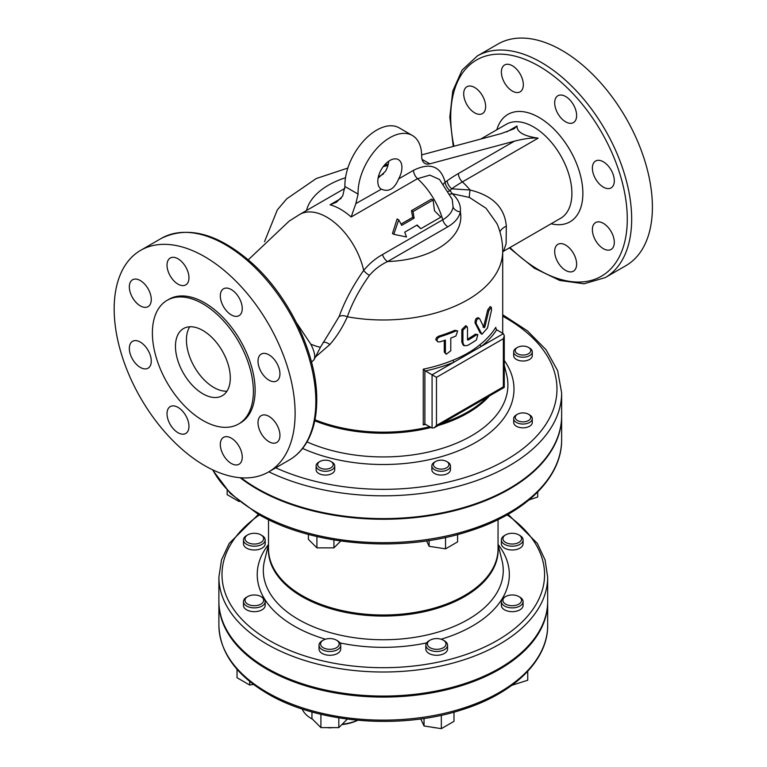 <?xml version="1.0" encoding="UTF-8"?>
<svg xmlns="http://www.w3.org/2000/svg" width="767" height="767" viewBox="0 0 767 767"><rect width="100%" height="100%" fill="white"/><g stroke="black" fill="none" stroke-linecap="round" stroke-linejoin="round"><path stroke-width="1.15" d="M413.049 211.567L414.103 218.173L401.668 225.354A55.828 32.233 -120 0 0 398.715 219.851L393.807 234.309L406.481 236.993A55.828 32.233 -120 0 0 404.717 232.171L417.152 224.999L420.815 228.719L440.843 217.147L434.505 210.81L433.087 200.005L413.049 211.567L411.476 210.657L431.505 199.094L433.087 200.005M393.807 234.309L392.455 233.532L397.133 218.94L398.715 219.851M414.103 218.173L412.684 217.349L411.476 210.657M401.026 224.079L412.684 217.349M420.815 228.719L416.807 225.191M462.923 342.849L464.284 345.735L467.496 345.486A120.965 69.845 0 0 0 476.451 339.896L477.841 334.585L476.451 334.834A120.965 69.845 180 0 1 468.052 340.107L467.496 339.791L467.496 327.758L466.835 326.33L462.923 330.184L462.923 342.849L461.83 342.216L461.83 329.551L465.742 325.697L466.835 326.33M468.052 340.107L467.496 339.791L468.052 340.107M464.284 345.735L463.191 345.102L461.83 342.216M467.496 339.167A119.422 68.944 0 0 0 475.348 334.191L477.841 334.585M439.798 336.838L437.727 338.218L436.893 340.232L437.727 341.766L439.798 341.909A120.965 69.845 0 0 0 445.406 340.078L445.406 352.743L446.212 354.258L450.775 350.778L450.775 338.113A120.965 69.845 0 0 0 455.905 336.013L457.659 330.913L455.905 330.941A120.965 69.845 180 0 1 439.798 336.838L438.647 336.176A119.422 68.944 0 0 0 454.793 330.309L457.659 330.913M446.212 354.258L444.275 352.091L444.275 340.462M437.746 341.775L435.733 339.56L436.576 337.547L438.647 336.176M479.653 318.727C477.41 318.171 476.249 319.762 476.154 323.482L481.944 334.278L487.486 327.979L491.58 309.849L491.292 307.279L488.847 310.616L484.849 327.049L484.073 327.739L479.653 318.727L478.177 317.682M481.944 334.278L480.132 332.84L475.051 322.849C475.147 319.12 476.307 317.538 478.541 318.084M482.951 327.097L483.728 326.406L487.707 309.954L490.142 306.608L491.292 307.279M538.118 138.175C532.356 137.619 524.465 138.606 514.475 141.147L458.398 173.524A7.756 4.477 -120 0 0 462.376 181.904L538.118 138.175C523.756 136.075 516.728 132.01 517.016 125.989L506.728 131.924M458.398 173.524A137.188 79.202 120 0 0 447.075 180.83A7.756 3.921 -125.5 0 0 451.667 188.816A129.728 74.898 -60 0 1 462.376 181.904A54.284 31.342 60 0 1 470.113 190.024L451.667 188.807L450.076 190.705A7.756 4.103 -123.9 0 1 445.148 182.153C440.699 166.123 430.172 162.163 413.547 170.293A7.756 4.477 -120 0 0 417.526 178.673L429.856 175.125L439.52 179.478L452.233 199.353L453.096 207.157C452.089 212.104 448.637 216.313 442.741 219.784L382.512 254.548C375.571 258.402 369.291 263.685 363.663 270.396C352.897 285.746 344.709 301.143 339.091 316.598A7.756 4.851 -157.6 0 1 347.336 316.781C352.12 303.09 359.483 289.293 369.426 275.372C374.593 269.399 380.653 264.788 387.623 261.537L447.851 226.764C454.927 222.593 459.078 217.607 460.334 211.797A7.756 6.289 11.3 0 1 453.096 207.157M341.133 198.404L330.059 204.799L336.445 202.239L342.676 196.016L344.92 186.486L358.074 194.089A44.975 25.963 -60 0 1 377.163 148.079A44.975 25.963 -60 0 1 412.349 135.471A44.975 25.963 -60 0 1 421.668 156.238A15.513 8.955 120 0 0 424.88 163.4A15.513 8.955 120 0 0 429.788 163.841L514.475 141.147M378.093 178.155L385.485 171.3A17.056 9.846 120 0 0 388.706 161.214M330.059 204.799C336.972 206.659 344.009 210.724 351.171 216.984L355.84 203.61L358.084 194.089M443.508 184.157A7.756 5.369 167.2 0 1 445.148 182.153L447.075 180.83M398.639 178.903C394.449 189.037 388.601 192.412 381.084 189.037A17.056 9.846 -60 0 1 381.458 169.277A17.056 9.846 -60 0 1 398.389 159.641A17.056 9.846 -60 0 1 398.639 178.903L413.547 170.293M381.343 189.2L355.84 203.61M448.312 191.347A7.756 4.065 135.2 0 0 450.076 190.705L452.319 193.744L469.423 197.455L486.029 208.25L496.958 223.581C500.746 232.324 502.663 241.471 502.701 251.03A119.422 68.944 0 0 1 347.336 316.781C342.648 327.269 336.799 336.55 329.781 344.604L315.448 356.991M421.649 154.896L501.311 133.554L514.178 128.751L517.016 125.989M502.701 251.768L503.564 251.231L506.105 243.753L506.335 226.121C504.705 207.589 492.625 195.547 470.113 190.024A23.259 4.391 -71.2 0 0 469.423 197.455M382.512 254.548A7.756 4.477 -120 0 0 387.623 261.537A77.544 44.774 180 0 0 460.334 211.797C461.034 205.297 458.359 199.276 452.319 193.744A7.756 5.35 -47.3 0 1 449.778 194.032M504.6 64.984L504.6 64.984A15.513 8.955 60 0 1 520.112 73.939A15.513 8.955 60 0 1 520.112 91.848L520.112 91.848A15.513 8.955 60 0 1 504.6 82.894A15.513 8.955 60 0 1 504.6 64.984M463.699 93.842A15.513 8.955 60 0 1 466.911 86.738A15.513 8.955 60 0 1 478.867 90.899A15.513 8.955 60 0 1 485.636 106.508A15.513 8.955 60 0 1 482.424 113.602A15.513 8.955 60 0 1 470.468 109.451A15.513 8.955 60 0 1 463.699 93.842M573.409 271.192L573.409 271.192A15.513 8.955 60 0 1 557.897 262.237A15.513 8.955 60 0 1 557.897 244.328L557.897 244.328A15.513 8.955 60 0 1 573.409 253.283A15.513 8.955 60 0 1 573.409 271.192M614.309 242.334A15.513 8.955 60 0 1 611.098 249.438A15.513 8.955 60 0 1 599.142 245.277A15.513 8.955 60 0 1 592.373 229.669A15.513 8.955 60 0 1 595.585 222.574A15.513 8.955 60 0 1 607.541 226.725A15.513 8.955 60 0 1 614.309 242.334M611.098 169.986A15.513 8.955 60 0 1 611.098 187.896A15.513 8.955 60 0 1 595.585 178.941A15.513 8.955 60 0 1 595.585 161.032A15.513 8.955 60 0 1 611.098 169.986M565.653 96.517A15.513 8.955 60 0 1 575.787 110.189A15.513 8.955 60 0 1 573.409 122.615A15.513 8.955 60 0 1 565.653 121.848A15.513 8.955 60 0 1 555.519 108.185A15.513 8.955 60 0 1 557.897 95.75A15.513 8.955 60 0 1 565.653 96.517M412.349 135.471L399.185 127.868A44.975 25.963 120 0 0 364.009 140.486A44.975 25.963 120 0 0 344.92 186.486M423.269 424.899L424.889 423.959L424.889 370.538L423.269 369.176L423.269 424.899A119.422 68.944 0 0 0 425.79 424.362M424.64 423.978L432.08 427.996L434.275 427.775L436.471 425.455L436.471 377.345L503.363 338.717L504.274 335.658L503.363 333.655L496.68 329.8L495.712 328.027M467.141 408.801L468.455 408.044M495.808 328.707L495.808 327.298A119.422 68.944 180 0 1 480.123 344.556A1.553 1.026 -128.7 0 0 481.379 346.348A120.965 69.845 0 0 0 496.68 329.8M480.123 344.556C472.577 350.816 463.594 356.003 453.163 360.126A1.553 0.738 -112.6 0 0 454.074 362.11L503.363 333.655M424.889 370.538L425.397 370.95A120.965 69.845 0 0 0 454.074 362.11L432.08 374.804L425.397 370.95M503.363 338.717L503.363 386.836L504.274 387.364L434.275 427.775M432.08 427.996L432.08 374.804L436.471 377.345M502.931 600.34A9.309 5.369 180 0 1 505.654 596.544A9.309 5.369 180 0 1 518.818 596.544A9.309 5.369 180 0 1 515.798 605.307A9.309 5.369 180 0 1 502.931 600.34M505.654 596.544L504.561 597.177A10.853 6.27 0 0 0 501.378 601.606A10.853 6.27 0 0 0 512.241 607.876A10.853 6.27 0 0 0 523.094 601.606A10.853 6.27 0 0 0 519.911 597.177L518.818 596.544M523.094 601.606L523.094 605.403A10.853 6.27 180 0 1 512.241 611.673A10.853 6.27 180 0 1 501.378 605.403L501.378 601.606M432.713 727.317A9.309 5.369 0 0 0 435.944 727.816M429.021 640.79L430.114 640.157A9.309 5.369 180 0 1 443.278 640.157A9.309 5.369 180 0 1 443.278 647.751A9.309 5.369 180 0 1 430.114 647.751A9.309 5.369 180 0 1 430.114 640.157L429.021 640.79A10.853 6.27 0 0 0 425.838 645.22A10.853 6.27 0 0 0 436.701 651.49A10.853 6.27 0 0 0 447.554 645.22A10.853 6.27 0 0 0 444.371 640.79L443.278 640.157M447.554 645.22L447.554 649.016A10.853 6.27 180 0 1 436.701 655.286A10.853 6.27 180 0 1 425.838 649.016L425.838 645.22M327.25 727.615A9.309 5.369 0 0 0 332.485 727.615M329.868 638.575A9.309 5.369 180 0 1 336.445 640.157A9.309 5.369 180 0 1 336.445 647.751A9.309 5.369 180 0 1 323.291 647.751A9.309 5.369 180 0 1 323.291 640.157A9.309 5.369 180 0 1 329.868 638.575M323.291 640.157L322.188 640.79A10.853 6.27 0 0 0 319.014 645.22A10.853 6.27 0 0 0 329.868 651.49A10.853 6.27 0 0 0 340.721 645.22A10.853 6.27 0 0 0 337.547 640.79L336.445 640.157M340.721 645.22L340.721 649.016A10.853 6.27 180 0 1 329.868 655.286A10.853 6.27 180 0 1 319.014 649.016L319.014 645.22M262.007 597.177L260.905 596.544A9.309 5.369 180 0 1 260.905 604.137A9.309 5.369 180 0 1 247.751 604.137A9.309 5.369 180 0 1 247.751 596.544A9.309 5.369 180 0 1 260.905 596.544L262.007 597.177A10.853 6.27 0 0 1 265.181 601.606L265.181 605.403A10.853 6.27 180 0 1 254.328 611.673A10.853 6.27 180 0 1 243.475 605.403L243.475 601.606A10.853 6.27 0 0 0 254.328 607.876A10.853 6.27 0 0 0 265.181 601.606M247.751 596.544L246.648 597.177A10.853 6.27 0 0 0 243.475 601.606M263.637 538.664A9.309 5.369 180 0 1 250.771 543.63A9.309 5.369 180 0 1 247.751 534.867A9.309 5.369 180 0 1 260.905 534.867A9.309 5.369 180 0 1 263.637 538.664M247.751 534.867L246.648 535.5A10.853 6.27 0 0 0 243.475 539.93A10.853 6.27 0 0 0 254.328 546.2A10.853 6.27 0 0 0 265.181 539.93A10.853 6.27 0 0 0 262.007 535.5L260.905 534.867M265.181 539.93L265.181 543.726A10.853 6.27 180 0 1 254.328 549.997A10.853 6.27 180 0 1 243.475 543.726L243.475 539.93M511.905 685.276L527.744 680.224L527.744 671.288M453.997 712.131L453.997 721.335L441.332 728.65L424.036 725.975L420.757 718.919M424.036 718.449L424.036 725.975M441.332 715.275L441.332 728.65M338.822 717.874L338.822 727.615L347.317 719.12M311.958 711.958L311.958 718.66L320.913 727.615L338.822 727.615M320.913 714.288L320.913 727.615M249.697 681.441L249.697 685.036L253.532 684.442M237.032 669.303L237.032 677.731L249.697 685.036M505.654 542.461A9.309 5.369 180 0 1 505.654 534.867A9.309 5.369 180 0 1 518.818 534.867A9.309 5.369 180 0 1 518.818 542.461A9.309 5.369 180 0 1 505.654 542.461M505.654 534.867L504.561 535.5A10.853 6.27 0 0 0 501.378 539.93A10.853 6.27 0 0 0 504.561 544.359A10.853 6.27 0 0 0 516.392 545.721A10.853 6.27 0 0 0 523.094 539.93A10.853 6.27 0 0 0 519.911 535.5L518.818 534.867M523.094 539.93L523.094 543.726A10.853 6.27 180 0 1 516.392 549.517A10.853 6.27 180 0 1 504.561 548.156A10.853 6.27 180 0 1 501.378 543.726L501.378 539.93M515.232 417.401A7.756 4.477 180 0 1 517.495 414.228A7.756 4.477 180 0 1 528.463 414.228A7.756 4.477 180 0 1 525.951 421.534A7.756 4.477 180 0 1 515.232 417.401M517.495 414.228L516.402 414.87A9.309 5.369 0 0 0 513.679 418.667A9.309 5.369 0 0 0 522.979 424.036A9.309 5.369 0 0 0 532.288 418.667A9.309 5.369 0 0 0 529.566 414.87L528.463 414.228M532.288 418.667L532.288 422.464A9.309 5.369 180 0 1 522.979 427.833A9.309 5.369 180 0 1 513.679 422.464L513.679 418.667M434.573 462.108L435.666 461.475A7.756 4.477 180 0 1 446.634 461.475A7.756 4.477 180 0 1 446.634 467.812A7.756 4.477 180 0 1 435.666 467.812A7.756 4.477 180 0 1 435.666 461.475L434.573 462.108A9.309 5.369 0 0 0 431.84 465.914A9.309 5.369 0 0 0 441.15 471.283A9.309 5.369 0 0 0 450.45 465.914A9.309 5.369 0 0 0 447.727 462.108L446.634 461.475M450.45 465.914L450.45 469.711A9.309 5.369 180 0 1 441.15 475.08A9.309 5.369 180 0 1 431.84 469.711L431.84 465.914M325.419 460.171A7.756 4.477 180 0 1 330.903 461.475A7.756 4.477 180 0 1 330.903 467.812A7.756 4.477 180 0 1 319.935 467.812A7.756 4.477 180 0 1 319.935 461.475A7.756 4.477 180 0 1 325.419 460.171M319.935 461.475L318.832 462.108A9.309 5.369 0 0 0 316.109 465.914A9.309 5.369 0 0 0 325.419 471.283A9.309 5.369 0 0 0 334.719 465.914A9.309 5.369 0 0 0 331.996 462.108L330.903 461.475M334.719 465.914L334.719 469.711A9.309 5.369 180 0 1 325.419 475.08A9.309 5.369 180 0 1 316.109 469.711L316.109 465.914M529.105 499.892L537.715 497.016L537.715 492.011M457.583 534.551L457.583 541.895L445.55 548.846L429.117 546.305L426.605 540.879M429.117 540.505L429.117 546.305M445.55 537.456L445.55 548.846M333.923 539.939L333.923 547.859L340.788 541.003M308.401 534.398L308.401 539.354L316.915 547.859L333.923 547.859M316.915 536.536L316.915 547.859M227.147 490.257L227.147 494.648L239.179 501.599M517.495 353.75A7.756 4.477 180 0 1 517.495 347.413A7.756 4.477 180 0 1 528.463 347.413A7.756 4.477 180 0 1 528.463 353.75A7.756 4.477 180 0 1 517.495 353.75M517.495 347.413L516.402 348.045A9.309 5.369 0 0 0 513.679 351.852A9.309 5.369 0 0 0 516.402 355.648A9.309 5.369 0 0 0 526.546 356.808A9.309 5.369 0 0 0 532.288 351.852A9.309 5.369 0 0 0 529.566 348.045L528.463 347.413M532.288 351.852L532.288 355.648A9.309 5.369 180 0 1 526.546 360.605A9.309 5.369 180 0 1 516.402 359.445A9.309 5.369 180 0 1 513.679 355.648L513.679 351.852M323.195 342.207A7.756 5.302 -139.9 0 1 329.781 344.604M339.091 316.598L330.04 331.584M506.335 226.121A23.259 10.901 -1.8 0 0 499.931 231.797M509.336 247.894L534.254 268.143L559.785 280.463L584.061 283.79L605.173 277.625L625.901 265.66A127.945 73.872 -120 0 0 625.901 117.917A127.945 73.872 -120 0 0 497.956 44.055L477.227 56.02L462.07 70.123L452.779 90.985L449.826 117.006L453.268 146.42M204.636 465.598A127.945 73.872 60 0 1 121.052 352.849A127.945 73.872 60 0 1 140.668 250.33A127.945 73.872 60 0 1 268.613 324.192A127.945 73.872 60 0 1 268.613 471.935A127.945 73.872 60 0 1 204.636 465.598M330.059 331.555L320.654 346.866A54.284 3.672 -152.7 0 1 310.788 344.172C314.489 351.344 315.563 356.55 314 359.781L311.507 362.11M310.788 344.172L296.445 322.639M230.301 377.978A38.772 22.387 60 0 1 222.267 395.724A38.772 22.387 60 0 1 183.495 373.337A38.772 22.387 60 0 1 183.505 328.564A38.772 22.387 60 0 1 213.379 338.956A38.772 22.387 60 0 1 230.301 377.978M189.775 326.771A38.772 22.387 -120 0 0 194.463 367.01A38.772 22.387 -120 0 0 226.965 391.189M185.748 284.893L185.748 284.893A15.513 8.955 60 0 1 170.236 275.938A15.513 8.955 60 0 1 170.236 258.028A15.513 8.955 60 0 1 185.748 266.983A15.513 8.955 60 0 1 185.748 284.893M151.272 299.552A15.513 8.955 60 0 1 148.06 306.647A15.513 8.955 60 0 1 132.547 297.692A15.513 8.955 60 0 1 132.547 279.782A15.513 8.955 60 0 1 144.503 283.943A15.513 8.955 60 0 1 151.272 299.552M148.06 350.279A15.513 8.955 60 0 1 148.06 368.189A15.513 8.955 60 0 1 132.547 359.234A15.513 8.955 60 0 1 132.547 341.325A15.513 8.955 60 0 1 148.06 350.279M177.992 407.373A15.513 8.955 60 0 1 188.126 421.035A15.513 8.955 60 0 1 185.748 433.47A15.513 8.955 60 0 1 170.236 424.515A15.513 8.955 60 0 1 170.236 406.606A15.513 8.955 60 0 1 177.992 407.373M223.533 437.372L223.533 437.372A15.513 8.955 60 0 1 239.045 446.327A15.513 8.955 60 0 1 239.045 464.236A15.513 8.955 60 0 1 223.533 455.282A15.513 8.955 60 0 1 223.533 437.372M258.009 422.713A15.513 8.955 60 0 1 261.221 415.618A15.513 8.955 60 0 1 276.734 424.573A15.513 8.955 60 0 1 276.734 442.482A15.513 8.955 60 0 1 264.778 438.321A15.513 8.955 60 0 1 258.009 422.713M261.221 371.985A15.513 8.955 60 0 1 261.221 354.076A15.513 8.955 60 0 1 276.734 363.031A15.513 8.955 60 0 1 276.734 380.931A15.513 8.955 60 0 1 261.221 371.985M231.289 314.892A15.513 8.955 60 0 1 221.155 301.22A15.513 8.955 60 0 1 223.533 288.795A15.513 8.955 60 0 1 239.045 297.749A15.513 8.955 60 0 1 239.045 315.659A15.513 8.955 60 0 1 231.289 314.892M238.595 423.998L240.349 422.981A71.417 41.236 -120 0 0 240.349 340.519A71.417 41.236 -120 0 0 168.932 299.283L167.177 300.29A71.417 41.236 -120 0 0 156.228 357.527A71.417 41.236 -120 0 0 202.881 420.46A71.417 41.236 -120 0 0 238.595 423.998A71.417 41.236 -120 0 0 238.595 341.526A71.417 41.236 -120 0 0 167.177 300.29M268.814 471.82A178.347 102.97 0 0 0 458.762 486.144A178.347 102.97 0 0 0 561.636 392.857L561.636 415.647A178.347 102.97 180 0 1 451.533 510.774A178.347 102.97 180 0 1 257.166 488.454A178.347 102.97 180 0 1 241.068 477.793M561.636 415.963A178.347 102.97 180 0 1 561.636 416.28A178.347 102.97 180 0 1 451.533 511.416A178.347 102.97 180 0 1 257.166 489.087A178.347 102.97 180 0 1 240.157 477.716M547.676 601.664A164.397 94.907 180 0 1 547.676 602.172A164.397 94.907 180 0 1 446.193 689.859A164.397 94.907 180 0 1 267.041 669.284A164.397 94.907 180 0 1 218.892 602.172A164.397 94.907 180 0 1 218.892 601.664M547.676 577.1L547.676 601.155A164.397 94.907 180 0 1 446.193 688.843A164.397 94.907 180 0 1 267.041 668.268A164.397 94.907 180 0 1 218.892 601.155L218.892 577.1A164.397 94.907 0 0 0 267.041 644.213A164.397 94.907 0 0 0 446.193 664.788A164.397 94.907 0 0 0 547.676 577.1L545.059 559.939L537.36 543.419L508.07 514.331M312.466 719.168A34.898 20.143 180 0 1 311.45 718.602L311.45 718.602A34.898 20.143 180 0 1 302.16 708.976M357.556 720.261A34.898 20.143 180 0 1 342.245 724.192M341.842 724.594A33.345 19.252 0 0 0 357.748 720.28M476.451 334.834L475.348 334.191M462.923 330.184L461.83 329.551M445.406 352.743L444.275 352.091M455.905 330.941L454.793 330.309M476.154 323.482L475.051 322.849M481.245 333.482L480.132 332.84M484.849 327.049L483.728 326.406M488.847 310.616L487.707 309.954M383.548 173.917L378.342 176.918M351.171 216.984L417.526 178.673A54.284 31.342 60 0 1 442.741 219.784A7.756 4.477 -120 0 0 447.851 226.764M383.184 166.679A54.284 31.342 60 0 1 387.843 165.73M369.426 275.372A7.756 2.819 -142.9 0 1 363.663 270.396A54.284 31.342 -120 0 0 299.667 214.463L344.862 188.375M480.688 139.076L506.383 124.244A54.284 31.342 60 0 1 544.081 134.733A54.284 31.342 60 0 1 560.658 218.259L503.641 251.183M429.788 163.841L422.042 159.363M551.128 223.763A62.031 35.819 -120 0 0 570.025 150.179A62.031 35.819 -120 0 0 496.843 129.748M453.939 146.248A124.848 72.079 60 0 1 527.092 60.209A124.848 72.079 60 0 1 627.281 219.055A124.848 72.079 60 0 1 509.93 247.549M453.163 360.126A119.422 68.944 180 0 1 423.269 369.176M503.363 386.836L436.471 425.455M487.15 397.248A119.422 68.944 180 0 1 442.214 423.192M429.865 426.711A119.422 68.944 180 0 1 314.969 419.779M498.051 519.633L498.051 548.741A114.762 66.259 180 0 1 383.279 615A114.762 66.259 180 0 1 268.517 548.741L268.517 519.633M268.517 546.698A114.887 66.326 0 0 0 383.279 616.064A114.887 66.326 0 0 0 498.051 546.698M498.051 544.532L502.049 560.696A119.968 69.26 180 0 1 383.279 639.755A119.968 69.26 180 0 1 264.519 560.696L268.517 544.532M268.517 544.465A126.056 72.779 0 0 0 325.438 639.227M339.963 642.909A126.056 72.779 0 0 0 426.605 642.909M441.13 639.227A126.056 72.779 0 0 0 498.051 544.465M507.092 514.887A161.291 93.123 180 0 1 492.107 643.302A161.291 93.123 180 0 1 269.236 640.416A161.291 93.123 180 0 1 259.476 514.887M605.173 277.625A127.945 73.872 -120 0 0 631.672 219.055A127.945 73.872 -120 0 0 575.816 90.295A127.945 73.872 -120 0 0 477.227 56.02M315.841 401.4A127.945 73.872 60 0 1 289.341 459.97C295.688 456.288 301 451.197 305.285 444.697C312.898 432.914 316.713 418.063 316.752 400.134C317.327 355.159 289.485 296.484 251.797 262.937C218.144 233.523 188.011 225.335 161.396 238.355A127.945 73.872 60 0 1 259.994 272.64A127.945 73.872 60 0 1 315.841 401.4M306.512 210.513A77.544 44.774 180 0 1 345.495 177.743M502.701 316.234A173.697 100.285 180 0 1 514.695 454.63A173.697 100.285 180 0 1 275.756 467.812M302.591 448.417A130.706 75.463 0 0 0 462.041 449.28A130.706 75.463 0 0 0 504.274 360.5M314.767 420.776A119.537 69.011 0 0 0 431.159 427.459M438.158 425.532A119.537 69.011 0 0 0 489.48 395.906M504.274 365.188L506.651 374.804A124.628 71.954 180 0 1 445.963 447.171A124.628 71.954 180 0 1 307.011 441.888M561.636 416.28L561.636 439.702A178.347 102.97 180 0 1 451.533 534.839A178.347 102.97 180 0 1 257.166 512.519A178.347 102.97 180 0 1 212.756 469.864M267.041 692.333A164.397 94.907 180 0 1 218.892 625.22C219.736 652.199 235.996 675.046 267.683 693.751C317.365 723.31 400.786 730.05 462.415 709.619C513.785 693.541 548.117 660.368 547.676 625.22A164.397 94.907 180 0 1 446.193 712.907A164.397 94.907 180 0 1 267.041 692.333M385.072 164.397L388.188 164.454L383.462 166.305M502.701 333.271L502.701 251.03M504.274 335.658L504.274 387.364M268.613 471.935L289.341 459.97M140.668 250.33L161.396 238.355M299.667 214.463L289.236 221.059L248.259 259.821M320.654 346.866L314 359.781M561.636 392.857L557.657 370.682L546.018 349.704L527.408 330.836L502.701 314.748M347.844 168.04L316.244 178.538L286.705 198.845L277.338 209.89L264.519 241.663M561.636 439.702C562.115 477.726 524.925 513.708 469.183 531.157C402.292 553.333 311.718 546.018 257.808 513.938L230.416 493.574L212.411 469.701M218.892 602.172L218.892 625.22M547.676 602.172L547.676 625.22M258.489 514.331L229.208 543.419L221.5 559.939L218.892 577.1"/></g></svg>
